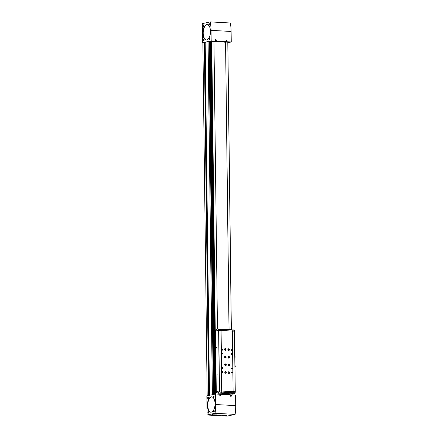 <?xml version="1.0" encoding="UTF-8"?>
<svg xmlns="http://www.w3.org/2000/svg" width="438" height="438" viewBox="0 0 438 438"><rect width="100%" height="100%" fill="white"/><g stroke="black" fill="none" stroke-linecap="round" stroke-linejoin="round"><path stroke-width="0.66" d="M215.89 41.769L215.852 41.358L217.007 41.38L216.898 41.758M223.922 42.207L223.878 41.796L225.039 41.818L224.929 42.196M215.803 41.539L213.952 41.435L217.472 329.069L213.952 41.429L211.346 41.336L215.671 394.014L211.346 41.336M229.008 329.496L225.559 42.059L227.837 42.19L231.352 329.628L227.837 42.19M231.253 41.977L211.182 40.882L202.537 42.754L202.307 23.625L210.262 21.9L230.333 22.995A27.928 13.786 93.1 0 1 231.122 31.454L231.253 41.977L227.842 42.716M209.348 395.333L205.055 42.497L202.537 42.754M213.525 394.43L209.211 41.572L205.181 42.283M209.216 41.681L209.671 41.681M209.687 41.615L213.985 394.331L209.933 41.594M209.961 41.468L214.253 394.271L209.961 41.468L210.629 41.435L214.932 394.129M215.162 394.08L210.629 41.462M210.853 41.495L211.346 41.457M225.499 42.064L224.995 42.037M223.829 41.977L216.963 41.599M229.868 394.791L229.857 393.735M229.074 329.496L225.559 42.059M218.244 392.908L218.261 394.156L218.25 392.908M202.86 42.776L207.174 395.804L202.871 42.782M215.846 39.606A0.58 0.498 -102.2 0 1 215.972 40.745A0.58 0.498 -102.2 0 1 215.731 39.617A0.58 0.498 -102.2 0 1 215.846 39.606M226.55 40.192A0.58 0.498 -102.2 0 1 226.681 41.331A0.58 0.498 -102.2 0 1 226.435 40.197A0.58 0.498 -102.2 0 1 226.55 40.192M210.262 21.9A27.928 13.786 93.1 0 1 211.05 30.359L211.182 40.882M209.15 23.674A0.772 0.378 93.1 0 1 209.408 23.816A0.772 0.378 93.1 0 1 209.342 25.086A0.772 0.378 93.1 0 1 208.789 24.698A0.772 0.378 93.1 0 1 209.15 23.674M203.517 24.895A0.772 0.378 93.1 0 1 203.774 25.037A0.772 0.378 93.1 0 1 203.708 26.307A0.772 0.378 93.1 0 1 203.155 25.919A0.772 0.378 93.1 0 1 203.517 24.895M209.326 38.215A0.772 0.378 93.1 0 1 209.588 38.358A0.772 0.378 93.1 0 1 209.517 39.623A0.772 0.378 93.1 0 1 208.97 39.234A0.772 0.378 93.1 0 1 209.326 38.215M203.692 39.431A0.772 0.378 93.1 0 1 203.955 39.579A0.772 0.378 93.1 0 1 203.884 40.843A0.772 0.378 93.1 0 1 203.336 40.455A0.772 0.378 93.1 0 1 203.692 39.431M206.577 24.616A7.703 3.805 93.1 0 1 207.092 24.572A7.703 3.805 93.1 0 1 210.47 32.472A7.703 3.805 93.1 0 1 206.249 39.962A7.703 3.805 93.1 0 1 202.854 32.576A7.703 3.805 93.1 0 1 206.577 24.616M229.808 394.786L229.797 393.729M206.851 395.875L215.496 394.003L215.622 404.526A27.928 13.786 93.1 0 1 215.042 413.28L207.086 415.005L206.851 395.875M215.042 413.28L235.118 414.375A27.928 13.786 93.1 0 0 235.693 405.621L235.567 395.098L215.496 394.003M212.14 414.934L214.478 414.978L212.14 414.934M222.509 415.498L224.847 415.542L222.509 415.498M215.08 414.885L216.695 414.917L215.08 414.885M221.77 415.251L223.385 415.279L221.77 415.251M211.817 414.704L213.251 414.726L211.817 414.704M225.198 415.438L226.632 415.454L225.198 415.438M235.118 414.375L227.158 416.1L207.086 415.005M220.183 394.643A0.58 0.498 -102.2 0 1 220.314 395.782A0.58 0.498 -102.2 0 1 220.068 394.654A0.58 0.498 -102.2 0 1 220.183 394.643M230.886 395.229A0.58 0.498 -102.2 0 1 231.018 396.368A0.58 0.498 -102.2 0 1 230.771 395.235A0.58 0.498 -102.2 0 1 230.886 395.229M213.7 395.93A0.772 0.378 93.1 0 1 213.958 396.072A0.772 0.378 93.1 0 1 213.886 397.337A0.772 0.378 93.1 0 1 213.339 396.954A0.772 0.378 93.1 0 1 213.7 395.93M208.066 397.146A0.772 0.378 93.1 0 1 208.324 397.293A0.772 0.378 93.1 0 1 208.258 398.558A0.772 0.378 93.1 0 1 207.705 398.169A0.772 0.378 93.1 0 1 208.066 397.146M213.875 410.466A0.772 0.378 93.1 0 1 214.138 410.609A0.772 0.378 93.1 0 1 214.067 411.879A0.772 0.378 93.1 0 1 213.514 411.49A0.772 0.378 93.1 0 1 213.875 410.466M208.242 411.687A0.772 0.378 93.1 0 1 208.504 411.829A0.772 0.378 93.1 0 1 208.433 413.094A0.772 0.378 93.1 0 1 207.88 412.711A0.772 0.378 93.1 0 1 208.242 411.687M211.127 396.866A7.703 3.805 93.1 0 1 211.636 396.828A7.703 3.805 93.1 0 1 215.014 404.728A7.703 3.805 93.1 0 1 210.798 412.213A7.703 3.805 93.1 0 1 207.404 404.832A7.703 3.805 93.1 0 1 211.127 396.866M203.927 40.783A0.641 0.318 93.1 0 1 203.779 40.843A0.641 0.318 93.1 0 1 203.5 40.23A0.641 0.318 93.1 0 1 203.807 39.568A0.641 0.318 93.1 0 1 203.851 39.562A0.641 0.318 93.1 0 1 203.988 39.639M203.747 26.247A0.641 0.318 93.1 0 1 203.604 26.307A0.641 0.318 93.1 0 1 203.32 25.694A0.641 0.318 93.1 0 1 203.632 25.032A0.641 0.318 93.1 0 1 203.675 25.026A0.641 0.318 93.1 0 1 203.812 25.103M209.38 25.026A0.641 0.318 93.1 0 1 209.238 25.086A0.641 0.318 93.1 0 1 208.953 24.473A0.641 0.318 93.1 0 1 209.265 23.811A0.641 0.318 93.1 0 1 209.309 23.805A0.641 0.318 93.1 0 1 209.446 23.882M208.477 413.039A0.641 0.318 93.1 0 1 208.329 413.094A0.641 0.318 93.1 0 1 208.05 412.481A0.641 0.318 93.1 0 1 208.357 411.824A0.641 0.318 93.1 0 1 208.4 411.819A0.641 0.318 93.1 0 1 208.537 411.895M214.111 411.819A0.641 0.318 93.1 0 1 213.963 411.879A0.641 0.318 93.1 0 1 213.684 411.266A0.641 0.318 93.1 0 1 213.99 410.603A0.641 0.318 93.1 0 1 214.034 410.598A0.641 0.318 93.1 0 1 214.171 410.674M208.296 398.498A0.641 0.318 93.1 0 1 208.154 398.558A0.641 0.318 93.1 0 1 207.869 397.945A0.641 0.318 93.1 0 1 208.181 397.282A0.641 0.318 93.1 0 1 208.22 397.282A0.641 0.318 93.1 0 1 208.362 397.354M226.298 415.394L225.433 415.405M212.917 414.666L212.052 414.676M223.123 415.427L224.064 415.416M212.753 414.863L213.695 414.852M226.386 40.214A0.58 0.498 -102.2 0 1 226.627 41.336M226.265 40.274A0.547 0.471 -102.2 0 1 226.95 40.8A0.547 0.471 -102.2 0 1 226.495 41.331M226.725 40.964L226.216 40.603L226.473 41.112L226.72 40.63M230.722 395.251A0.58 0.498 -102.2 0 1 230.968 396.374M230.602 395.311A0.547 0.471 -102.2 0 1 231.286 395.837A0.547 0.471 -102.2 0 1 230.831 396.368M231.061 396.001L230.804 395.487L230.558 395.974L231.061 396.001L230.722 395.738L231.056 395.667M220.018 394.665A0.58 0.498 -102.2 0 1 220.259 395.788M219.898 394.731A0.547 0.471 -102.2 0 1 220.582 395.251A0.547 0.471 -102.2 0 1 220.128 395.782M220.358 395.415L219.849 395.054L220.106 395.569L220.352 395.081M215.682 39.628A0.58 0.498 -102.2 0 1 215.923 40.75M215.562 39.694A0.547 0.471 -102.2 0 1 216.241 40.214A0.547 0.471 -102.2 0 1 215.786 40.745M216.016 40.378L215.512 40.017L215.77 40.531L216.016 40.044M235.201 391.796L219.498 390.91L216.388 391.599M216.388 391.577L219.443 390.915L219.438 391.911A8.284 4.09 93.1 0 1 217.379 392.859A8.284 4.09 93.1 0 1 216.416 392.563L216.388 391.577M221.825 391.024L221.842 392.136A8.475 4.183 93.1 0 1 219.668 393.176L230.826 393.789A8.475 4.183 93.1 0 0 233 392.744L232.983 391.632L219.443 390.915M232.994 392.651L235.195 392.771L235.201 391.775L232.983 391.654M216.279 391.583L215.529 331.024L218.754 330.345L232.348 331.062L233.115 391.632M234.527 331.216L235.266 391.775L234.527 331.216L232.37 331.09M215.644 330.997L215.649 330.017A8.284 4.09 93.1 0 1 217.708 329.069L220.007 329.195A8.284 4.09 93.1 0 1 220.971 329.491L221.737 391.014M220.971 329.491L218.671 329.365L218.699 330.345M217.708 329.069A8.284 4.09 93.1 0 1 218.671 329.365M221.743 391.041L221.737 392.037L219.438 391.911M221.737 392.037A8.284 4.09 93.1 0 1 219.679 392.985L217.379 392.859M216.958 374.019L217.073 374.901L216.958 374.019M216.629 347.241L216.75 348.122L216.629 347.241M233.093 391.627L232.348 331.062M225.543 371.561A0.865 0.745 -102.2 0 1 225.734 373.269A0.865 0.745 -102.2 0 1 225.367 371.577A0.865 0.745 -102.2 0 1 225.543 371.561M225.641 365.615A0.865 0.745 -102.2 0 1 225.274 363.923L225.384 363.901A0.865 0.745 77.8 0 0 224.814 364.695L224.814 364.717A0.865 0.745 77.8 0 0 225.751 365.593A0.865 0.745 77.8 0 0 225.384 363.901C226.473 364.235 226.599 364.799 225.751 365.593L225.641 365.615M225.258 348.604A0.865 0.745 -102.2 0 1 225.455 350.312A0.865 0.745 -102.2 0 1 225.088 348.621A0.865 0.745 -102.2 0 1 225.258 348.604M225.351 356.258A0.865 0.745 -102.2 0 1 225.548 357.966A0.865 0.745 -102.2 0 1 225.181 356.269A0.865 0.745 -102.2 0 1 225.351 356.258M228.888 371.742A0.865 0.745 -102.2 0 1 229.079 373.45A0.865 0.745 -102.2 0 1 228.713 371.758A0.865 0.745 -102.2 0 1 228.888 371.742M228.603 348.79A0.865 0.745 -102.2 0 1 228.8 350.499A0.865 0.745 -102.2 0 1 228.433 348.801A0.865 0.745 -102.2 0 1 228.603 348.79M228.795 364.093A0.865 0.745 -102.2 0 1 228.986 365.801A0.865 0.745 -102.2 0 1 228.62 364.104A0.865 0.745 -102.2 0 1 228.795 364.093M228.893 358.147A0.865 0.745 -102.2 0 1 228.526 356.455L228.636 356.428A0.865 0.745 77.8 0 0 228.067 357.227L228.067 357.249A0.865 0.745 77.8 0 0 229.003 358.125A0.865 0.745 77.8 0 0 228.636 356.428C229.726 356.767 229.846 357.331 229.003 358.125L228.893 358.147A0.865 0.745 77.8 0 1 228.822 358.158M222.564 367.575A0.482 0.416 -102.2 0 1 222.937 368.314A0.482 0.416 -102.2 0 1 222.214 368.27A0.482 0.416 -102.2 0 1 222.564 367.575M222.389 353.039A0.482 0.416 -102.2 0 1 222.761 353.773A0.482 0.416 -102.2 0 1 222.033 353.734A0.482 0.416 -102.2 0 1 222.389 353.039M231.768 368.079A0.482 0.416 -102.2 0 1 232.14 368.812A0.482 0.416 -102.2 0 1 231.412 368.774A0.482 0.416 -102.2 0 1 231.768 368.079M231.587 353.537A0.482 0.416 -102.2 0 1 231.959 354.276A0.482 0.416 -102.2 0 1 231.237 354.238A0.482 0.416 -102.2 0 1 231.587 353.537M222.614 371.402A0.482 0.416 -102.2 0 1 222.986 372.136A0.482 0.416 -102.2 0 1 222.258 372.097A0.482 0.416 -102.2 0 1 222.614 371.402M222.34 349.212A0.482 0.416 -102.2 0 1 222.712 349.951A0.482 0.416 -102.2 0 1 221.989 349.907A0.482 0.416 -102.2 0 1 222.34 349.212M231.811 371.906A0.482 0.416 -102.2 0 1 232.184 372.639A0.482 0.416 -102.2 0 1 231.461 372.601A0.482 0.416 -102.2 0 1 231.811 371.906M231.543 349.716A0.482 0.416 -102.2 0 1 231.916 350.449A0.482 0.416 -102.2 0 1 231.187 350.411A0.482 0.416 -102.2 0 1 231.543 349.716M221.814 391.008L221.075 329.343L232.233 329.956L232.244 331.057M221.672 391.03L220.933 330.466M235.195 392.771A8.284 4.09 93.1 0 1 233.136 393.718L231.724 393.642M219.668 393.176A8.475 4.183 93.1 0 1 218.797 392.935M233 392.744L221.842 392.136M232.047 329.852L233.465 329.929A8.284 4.09 93.1 0 1 234.429 330.225L232.233 330.104M234.429 330.225L235.222 391.769M219.12 329.146A8.475 4.183 93.1 0 1 220.018 329.004A8.475 4.183 93.1 0 1 221.075 329.343M220.018 329.004L231.176 329.611A8.475 4.183 93.1 0 1 232.233 329.956M216.777 348.084L216.815 347.372M217.1 374.862L217.138 374.151M231.499 349.803A0.4 0.345 -102.2 0 1 231.593 350.592A0.4 0.345 -102.2 0 1 231.423 349.809A0.4 0.345 -102.2 0 1 231.499 349.803M231.773 371.993A0.4 0.345 -102.2 0 1 231.861 372.782A0.4 0.345 -102.2 0 1 231.691 371.999A0.4 0.345 -102.2 0 1 231.773 371.993M222.301 349.305A0.4 0.345 -102.2 0 1 222.389 350.088A0.4 0.345 -102.2 0 1 222.225 349.31A0.4 0.345 -102.2 0 1 222.301 349.305M222.575 371.495A0.4 0.345 -102.2 0 1 222.663 372.278A0.4 0.345 -102.2 0 1 222.493 371.501A0.4 0.345 -102.2 0 1 222.575 371.495M231.549 353.63A0.4 0.345 -102.2 0 1 231.636 354.413A0.4 0.345 -102.2 0 1 231.467 353.636A0.4 0.345 -102.2 0 1 231.549 353.63M231.724 368.172A0.4 0.345 -102.2 0 1 231.817 368.955A0.4 0.345 -102.2 0 1 231.647 368.177A0.4 0.345 -102.2 0 1 231.724 368.172M222.351 353.127A0.4 0.345 -102.2 0 1 222.438 353.915A0.4 0.345 -102.2 0 1 222.269 353.137A0.4 0.345 -102.2 0 1 222.351 353.127M222.526 367.668A0.4 0.345 -102.2 0 1 222.614 368.451A0.4 0.345 -102.2 0 1 222.449 367.674A0.4 0.345 -102.2 0 1 222.526 367.668M228.499 356.773A0.58 0.498 -102.2 0 1 228.735 357.873M228.395 356.888A0.471 0.411 -102.2 0 1 228.598 357.808M228.521 364.137A0.865 0.745 -102.2 0 1 228.882 365.812M228.598 364.421A0.58 0.498 -102.2 0 1 229.041 365.308A0.58 0.498 -102.2 0 1 228.171 365.259A0.58 0.498 -102.2 0 1 228.598 364.421M228.543 364.536A0.471 0.411 -102.2 0 1 228.652 365.473A0.471 0.411 -102.2 0 1 228.45 364.542A0.471 0.411 -102.2 0 1 228.543 364.536M228.335 348.834A0.865 0.745 -102.2 0 1 228.696 350.51M228.406 349.119A0.58 0.498 -102.2 0 1 228.855 350.006A0.58 0.498 -102.2 0 1 227.984 349.957A0.58 0.498 -102.2 0 1 228.406 349.119M228.357 349.234A0.471 0.411 -102.2 0 1 228.466 350.165A0.471 0.411 -102.2 0 1 228.264 349.239A0.471 0.411 -102.2 0 1 228.357 349.234M228.614 371.785A0.865 0.745 -102.2 0 1 228.975 373.466M228.691 372.076A0.58 0.498 -102.2 0 1 229.134 372.957A0.58 0.498 -102.2 0 1 228.264 372.913A0.58 0.498 -102.2 0 1 228.691 372.076M228.636 372.19A0.471 0.411 -102.2 0 1 228.745 373.121A0.471 0.411 -102.2 0 1 228.543 372.196A0.471 0.411 -102.2 0 1 228.636 372.19M225.083 356.302A0.865 0.745 -102.2 0 1 225.444 357.977M225.154 356.587A0.58 0.498 -102.2 0 1 225.603 357.474A0.58 0.498 -102.2 0 1 224.732 357.424A0.58 0.498 -102.2 0 1 225.154 356.587M225.105 356.702A0.471 0.411 -102.2 0 1 225.214 357.638A0.471 0.411 -102.2 0 1 225.012 356.713A0.471 0.411 -102.2 0 1 225.105 356.702M224.99 348.648A0.865 0.745 -102.2 0 1 225.351 350.329M225.061 348.938A0.58 0.498 -102.2 0 1 225.51 349.82A0.58 0.498 -102.2 0 1 224.639 349.776A0.58 0.498 -102.2 0 1 225.061 348.938M225.012 349.053A0.471 0.411 -102.2 0 1 225.121 349.984A0.471 0.411 -102.2 0 1 224.918 349.059A0.471 0.411 -102.2 0 1 225.012 349.053M225.247 364.241A0.58 0.498 -102.2 0 1 225.482 365.341M225.143 364.356A0.471 0.411 -102.2 0 1 225.346 365.276M225.269 371.605A0.865 0.745 -102.2 0 1 225.63 373.28M225.346 371.889A0.58 0.498 -102.2 0 1 225.789 372.776A0.58 0.498 -102.2 0 1 224.918 372.727A0.58 0.498 -102.2 0 1 225.346 371.889M225.291 372.004A0.471 0.411 -102.2 0 1 225.4 372.941A0.471 0.411 -102.2 0 1 225.198 372.015A0.471 0.411 -102.2 0 1 225.291 372.004M234.949 365.489L235.414 366.13L234.965 366.896M235.414 366.13L234.954 366.102M234.834 356.302L235.299 356.948L234.85 357.715M235.299 356.948L234.845 356.921M227.957 357.271L228.286 357.249A0.619 0.531 77.8 0 0 228.948 357.879A0.619 0.531 77.8 0 0 228.691 356.674A0.619 0.531 77.8 0 0 228.286 357.227M227.957 357.249L228.286 357.244M224.705 364.739L225.033 364.717A0.619 0.531 77.8 0 0 225.696 365.347A0.619 0.531 77.8 0 0 225.439 364.142A0.619 0.531 77.8 0 0 225.033 364.701M224.705 364.717L225.033 364.717M206.429 39.962A7.703 3.805 93.1 0 1 203.21 32.417A7.703 3.805 93.1 0 1 206.928 24.637A7.703 3.805 93.1 0 1 207.267 24.594M210.974 412.213A7.703 3.805 93.1 0 1 207.76 404.674A7.703 3.805 93.1 0 1 211.477 396.888A7.703 3.805 93.1 0 1 211.811 396.844M209.15 39.239L209.528 39.157L209.331 38.539L209.15 39.239L209.528 39.157L209.331 38.539L209.15 39.239L209.49 39.261M209.528 39.157L209.528 38.714M209.55 38.823L209.145 38.801M213.52 396.954L213.903 396.872L213.7 396.253L213.52 396.954L213.903 396.872L213.7 396.253L213.52 396.954L213.859 396.976M213.903 396.872L213.897 396.434M213.919 396.538L213.514 396.516M232.096 394.912L232.085 393.663M231.302 329.622L227.787 42.185M216.033 394.036L211.724 41.309M208.597 395.498L204.289 42.464M212.381 394.682L208.066 41.648M212.408 394.671L208.094 41.643M209.495 395.306L205.181 42.272L209.479 395.306M232.145 394.912L232.129 393.663L232.145 394.912M215.929 394.03L211.62 41.309M215.688 394.014L211.379 41.331M215.266 394.052L210.957 41.495M214.85 394.145L210.541 41.424M214.746 394.167L210.437 41.418M213.514 394.435L209.205 41.566M213.437 394.452L209.129 41.555M213.333 394.474L209.019 41.555M208.784 395.459L204.469 42.459M209.298 395.344L204.989 42.486M231.122 31.454L211.05 30.359M235.693 405.621L215.622 404.526M224.76 415.487L222.433 415.514M214.385 414.923L212.063 414.95M223.949 42.152L224.968 42.168L223.949 42.152M215.923 41.714L216.936 41.73L215.923 41.714M228.165 394.698L229.2 394.622M228.225 394.578L229.233 394.567M220.139 394.26L221.174 394.184M220.194 394.14L221.201 394.129M219.367 390.915L218.622 330.351M219.498 390.91L218.754 330.345M228.822 357.89A0.619 0.531 77.8 0 0 228.57 356.718M225.57 365.358A0.619 0.531 77.8 0 0 225.318 364.186M214.938 394.123L210.629 41.435M214.242 394.277L209.933 41.473M213.979 394.331L209.671 41.621M209.369 395.333L205.055 42.497M224.847 415.405L222.345 415.438M214.478 414.841L211.976 414.874M228.187 394.6L229.315 394.758M220.155 394.162L221.283 394.32M216.268 391.588L215.529 331.024M228.702 357.934C229.249 357.408 229.162 357.008 228.439 356.729M228.948 357.879L228.302 357.244L228.691 356.674M225.45 365.401C225.997 364.876 225.909 364.476 225.187 364.197M225.696 365.347L225.05 364.712L225.439 364.142"/></g></svg>
